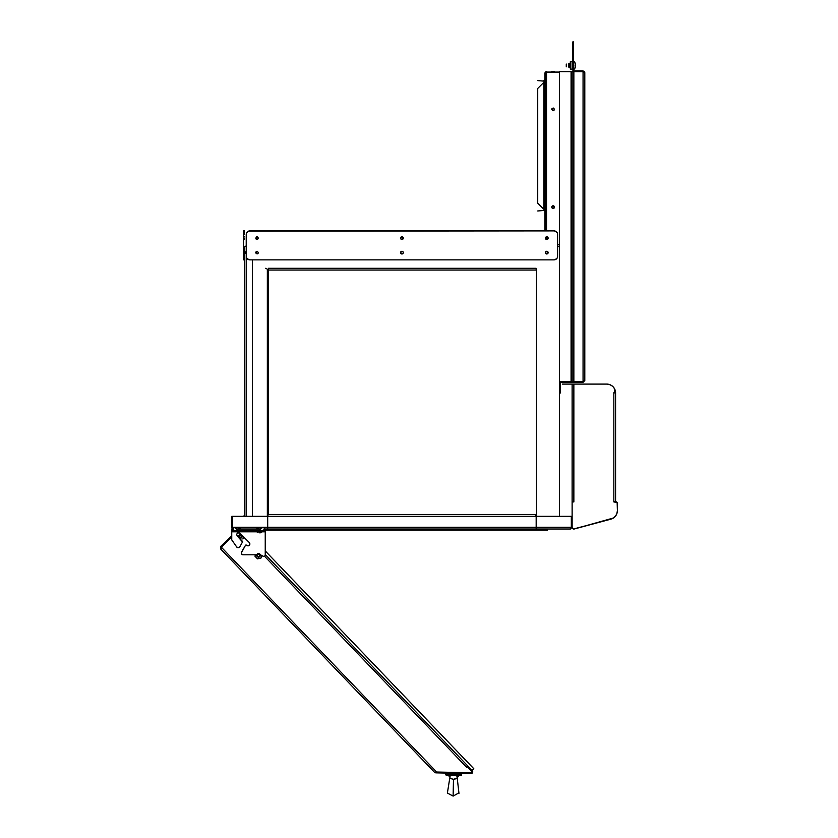 <?xml version="1.0" encoding="UTF-8"?>
<svg xmlns="http://www.w3.org/2000/svg" width="838" height="838" viewBox="0 0 838 838"><rect width="100%" height="100%" fill="white"/><g stroke="black" fill="none" stroke-linecap="round" stroke-linejoin="round"><path stroke-width="1.26" d="M231.822 527.793A1.739 1.739 0 0 1 231.749 527.28A1.739 1.739 0 0 0 232.252 528.506A1.739 1.739 0 0 1 231.749 527.28L231.875 527.95M264.703 529.019L265.237 530.349L265.237 529.019L263.886 529.019L267.699 529.019L267.699 516.344L232.545 516.344L232.618 527.95L232.545 516.344L536.173 516.344L267.699 516.344L267.699 527.28L536.173 527.28L536.173 516.344L571.327 516.344L536.173 516.344L536.173 527.28L267.699 527.28L267.699 529.019L536.173 529.019L536.173 527.28L536.173 529.019L570.385 529.019L571.327 527.28L536.173 527.28L571.327 527.28L571.327 516.344M265.237 529.019L265.237 530.349L263.886 530.349L263.886 529.019L570.385 529.019L572.124 527.28L570.385 529.019M536.519 269.344L536.519 516.344L536.519 270.046L268.39 270.046L268.39 514.448L268.39 270.046L267.343 270.046L267.343 516.344L267.343 270.046A1.739 1.739 0 0 0 265.604 268.307A1.739 1.739 0 0 1 267.343 270.046M536.173 270.046L536.173 268.307L268.39 268.307L268.39 270.046M572.124 516.344L571.432 516.344L571.432 527.28L570.385 528.328L572.124 527.28A1.739 1.739 0 0 0 572.124 527.291M232.545 527.28L267.699 527.28L232.545 527.28L233.488 529.019L231.749 527.28L231.749 516.344L232.44 516.344L232.44 527.28L233.488 528.328M232.618 527.95L233.488 529.019L232.252 528.516M231.749 527.28L232.44 527.28M559.323 247.147L558.946 246.582L559.323 247.147M558.38 246.204L557.71 246.068L558.38 246.204M559.449 516.344L559.449 247.807M559.449 403.906L559.449 407.907M559.449 505.293L559.449 509.295M245.115 252.615L245.115 251.714L245.115 252.615L245.115 251.714L245.115 252.615L244.424 252.615L245.115 252.615L245.115 253.526L245.115 252.615M244.424 516.344L244.424 247.807M244.926 246.582L245.492 246.204L244.926 246.582M246.152 246.068L245.492 246.204L246.152 246.068M248.467 231.162L554.023 230.89L248.467 231.162A3.624 3.624 0 0 0 248.457 231.173L246.508 233.132A3.624 3.624 0 0 0 246.508 233.132A3.624 3.624 0 0 1 246.508 233.121A3.624 3.624 0 0 0 246.508 233.132L246.225 234.514A3.624 3.624 0 0 1 249.85 230.89L554.023 230.89A3.624 3.624 0 0 1 557.647 234.514L557.647 256.239A3.624 3.624 0 0 1 554.023 259.864L249.85 259.864A3.624 3.624 0 0 1 246.225 256.239L246.225 234.514A3.624 3.624 0 0 1 246.225 234.504A3.624 3.624 0 0 0 246.225 234.514L246.152 516.344M252.353 516.344L252.353 259.864M535.911 514.448L267.961 514.448L535.911 514.448L535.911 516.344M267.961 516.344L267.961 514.448M244.424 514.448L243.91 516.344M570.311 69.135L572.124 69.135L572.124 61.74L570.311 61.74L570.311 69.135L572.124 69.135L570.311 69.135L570.311 61.74L572.124 61.74M554.368 207.646L554.473 207.133A1.362 1.362 0 0 0 551.865 206.609A1.362 1.362 0 0 0 553.111 208.484A1.362 1.362 0 0 1 551.76 207.133A1.362 1.362 0 0 1 553.111 205.771L554.473 207.133L553.111 208.484L551.865 207.646L551.865 206.609L553.635 205.876M559.449 72.173L546.523 72.173L546.523 230.89M546.523 236.798L546.523 239.469M557.647 256.239L557.647 244.308L559.449 244.308M571.087 244.308L572.124 244.308M572.124 72.173L571.087 72.173M553.111 107.997L554.473 109.359L553.111 110.721L551.76 109.359L553.111 107.997M572.124 244.413L571.087 244.413M559.449 244.413L557.647 244.413M537.724 80.616L543.925 81.118M545.475 79.579L544.972 80.72L545.475 79.579M545.475 211.375L544.972 210.296L545.475 211.375M544.972 81.296L545.475 80.218L544.972 81.296M543.925 210.464L537.724 210.977M545.475 212.014L544.972 210.872L545.475 212.014M545.475 238.516L545.475 237.751L545.475 238.516M545.475 230.89L545.475 73.115L545.475 230.89M551.76 109.359L551.865 108.835M553.635 108.102L554.473 109.359M554.368 109.883L553.111 110.721M552.598 208.379L551.76 207.133M553.111 205.771A1.362 1.362 0 0 1 554.473 207.133A1.362 1.362 0 0 1 553.111 208.484A1.362 1.362 0 0 0 554.075 208.086M554.473 71.565L551.76 71.565M546.523 72.068L559.449 72.068M571.087 72.068L572.124 72.068M545.088 72.518L544.972 73.115L545.088 72.518M545.926 71.68L546.523 71.565L545.926 71.68M544.972 230.89L544.972 73.115L546.523 72.173M537.724 203.142L537.724 88.451L543.925 82.25L543.925 209.343L537.724 203.142M544.972 211.375L543.925 209.343L543.925 82.25L544.972 80.218M543.925 80.616L544.972 79.579L543.925 80.616M613.845 501.711L615.584 501.711L615.584 392.928L613.845 392.928L613.845 501.92L617.145 502.559L617.386 510.635A8.841 8.841 0 0 0 617.386 510.635A8.841 8.841 0 0 1 617.386 510.646A8.841 8.841 0 0 0 617.386 510.635A8.841 8.841 0 0 1 610.839 519.172L574.313 528.967L572.804 528.663L572.124 527.28L572.124 501.92L572.124 527.28L572.124 501.92L573.862 501.92L573.862 384.087L606.733 384.087L572.124 384.087L572.124 501.92L573.862 501.92L573.862 384.087L606.733 384.087A8.841 8.841 0 0 1 614.715 389.104A8.841 8.841 0 0 0 614.704 389.104L614.715 392.718L613.845 392.718L613.845 501.92L616.496 501.92A1.739 1.739 0 0 0 615.647 501.711A1.739 1.739 0 0 1 617.386 503.449A1.739 1.739 0 0 0 617.386 503.439L617.386 510.635A8.841 8.841 0 0 1 610.839 519.172L610.839 519.172A8.841 8.841 0 0 0 615.563 516.019A8.841 8.841 0 0 0 615.563 516.009L613.458 517.989A8.841 8.841 0 0 0 613.468 517.989L574.313 528.967A1.739 1.739 0 0 1 572.124 527.28M617.386 510.635L616.925 513.474A8.841 8.841 0 0 0 616.925 513.474L615.563 516.019A8.841 8.841 0 0 1 610.839 519.172A8.841 8.841 0 0 0 615.563 516.019M614.568 388.822L615.574 392.718L614.883 392.718A8.15 8.15 0 0 0 614.715 391.252A8.15 8.15 0 0 1 614.883 392.928A8.15 8.15 0 0 0 614.883 392.718L614.683 391.157M608.43 384.254L610.074 384.736L608.43 384.254M612.913 386.601L614.013 387.91L612.913 386.601M606.743 384.087A8.841 8.841 0 0 0 606.733 384.087A8.841 8.841 0 0 1 606.743 384.087A8.841 8.841 0 0 0 606.733 384.087A8.841 8.841 0 0 1 606.743 384.087A8.841 8.841 0 0 0 606.733 384.087L609.184 384.433A8.841 8.841 0 0 0 609.184 384.433L611.447 385.449A8.841 8.841 0 0 1 611.457 385.449A8.841 8.841 0 0 0 611.436 385.438L613.343 387.051A8.841 8.841 0 0 0 613.332 387.041A8.841 8.841 0 0 1 613.343 387.051L614.715 389.104A8.841 8.841 0 0 0 614.704 389.104A8.841 8.841 0 0 1 615.574 392.718A8.841 8.841 0 0 0 615.574 392.697A8.841 8.841 0 0 1 615.584 392.928A8.841 8.841 0 0 0 614.715 389.104L613.343 387.051A8.841 8.841 0 0 0 613.332 387.041A8.841 8.841 0 0 1 613.343 387.051A8.841 8.841 0 0 0 613.332 387.041M573.527 528.988L610.839 519.172M562.382 384.087L572.124 384.087L572.124 501.92M606.733 384.087A8.841 8.841 0 0 1 611.447 385.449L611.447 385.449A8.841 8.841 0 0 0 606.733 384.087M614.715 391.252A8.15 8.15 0 0 1 614.883 392.708A8.15 8.15 0 0 0 614.715 391.252L614.715 392.718L614.715 391.252M615.584 501.711L615.584 392.928A8.841 8.841 0 0 0 615.574 392.718A8.841 8.841 0 0 1 615.584 392.928M264.682 529.134L264.714 528.38M264.787 529.113L264.085 530.444L259.351 530.444L259.351 529.113L261.927 528.013M259.749 532.518A5.499 4.284 -0 0 1 259.351 532.528A5.499 4.284 -0 0 1 258.963 532.518L259.026 531.826L256.009 531.826L255.789 530.444L255.789 531.407L262.923 531.407L256.009 531.826L262.703 531.826L262.923 530.444L262.703 531.826L261.163 531.826M257.35 532.518L257.905 531.826L257.35 532.518M259.686 531.826L259.77 532.863A5.793 5.772 180 0 0 261.362 532.518L260.807 531.826M256.784 528.013L259.351 529.113L259.351 530.444L254.563 530.349M235.059 528.013L237.625 529.113L237.625 530.444C231.529 530.444 231.529 530.444 237.625 530.444C243.732 530.444 243.732 530.444 237.625 530.444L237.625 529.113L240.202 528.013M238.044 532.863A5.793 5.772 180 0 0 239.637 532.518L238.746 531.407L241.197 531.407L241.197 530.444L241.197 531.407L234.064 531.407L234.064 530.444L234.064 531.407L237.929 531.407L238.044 532.863M232.304 529.134L232.273 528.38M566.279 66.82L566.279 64.055L566.279 66.82M575.538 65.835L575.287 67.438A5.437 5.437 0 0 1 573.758 69.585L573.758 69.585A5.437 5.437 0 0 0 575.297 67.449A5.437 5.437 0 0 1 573.758 69.585L573.758 61.289A5.437 5.437 0 0 1 575.297 63.426L575.612 64.62L575.287 63.437A5.437 5.437 0 0 0 573.758 61.289L573.758 69.585A5.437 5.437 0 0 0 575.297 67.449L575.612 66.254M568.447 66.82L568.447 64.055M569.599 63.625L569.599 67.25M570.196 67.25L570.196 63.625L569.892 66.82M575.287 65.814A5.196 4.043 -90 0 0 575.287 65.06M568.866 67.25L568.866 63.625M242.611 542.018L237.238 535.953L242.695 541.61L239.857 546.795A1.886 1.886 0 0 1 236.683 546.931A1.886 1.886 0 0 0 238.306 547.738L236.683 546.931L231.749 539.882L236.683 546.931M256.805 554.808L243.135 554.808A1.812 1.812 0 0 1 241.564 552.085L245.461 545.339L246.487 545.203A0.649 0.649 0 0 0 245.461 545.339A0.649 0.649 0 0 1 246.487 545.203L248.027 545.947L249.399 545.37L249.965 543.998L249.399 542.626L239.354 532.79L237.238 533.209L236.672 534.581L237.238 535.953M243.135 554.808L242.224 554.557A1.812 1.812 0 0 0 242.234 554.567L241.323 552.996A1.812 1.812 0 0 0 241.323 552.996L245.461 545.339M264.148 530.349L265.237 530.349L265.237 531.805L262.734 531.805L265.237 531.805L265.237 555.185A1.362 1.362 0 0 1 263.205 556.359L260.932 555.049A1.812 1.812 0 0 0 260.272 554.819A1.812 1.812 0 0 1 260.932 555.049L263.886 556.537A1.362 1.362 0 0 0 263.886 556.537L264.557 556.359L263.886 556.537M265.237 531.805L265.237 555.185L264.557 556.359M231.749 530.464L231.749 529.019L231.749 530.349L263.886 530.349L233.1 530.349L233.1 529.019L232.283 529.019M260.471 529.019L236.515 529.019L260.471 529.019M231.749 530.349L232.838 530.349M231.749 531.805L231.749 539.882L231.749 531.805L237.961 531.805L231.749 531.805M241.564 553.897L241.323 552.996M246.655 545.37L248.027 545.947M238.61 532.643L237.866 532.79M239.857 546.795L238.306 547.738M239.06 531.805L255.978 531.805L239.06 531.805M265.237 555.185L265.059 555.866M548.136 238.128A1.362 1.362 0 0 0 545.528 237.615A1.362 1.362 0 0 0 545.423 238.128A1.362 1.362 0 0 1 546.774 236.777A1.362 1.362 0 0 1 548.136 238.128L546.774 236.777L545.423 238.128L546.774 239.49L548.136 238.128A1.362 1.362 0 0 1 546.774 239.49A1.362 1.362 0 0 1 545.423 238.128A1.362 1.362 0 0 0 547.298 239.385A1.362 1.362 0 0 0 548.136 238.139M402.9 253.579A1.362 1.362 0 0 0 403.298 252.615A1.362 1.362 0 0 1 402.9 253.579L403.298 252.615A1.362 1.362 0 0 0 402.9 251.662L401.936 251.264A1.362 1.362 0 0 0 400.574 252.615A1.362 1.362 0 0 1 401.936 251.264A1.362 1.362 0 0 1 403.298 252.615A1.362 1.362 0 0 1 401.936 253.977A1.362 1.362 0 0 1 400.574 252.615A1.362 1.362 0 0 0 401.936 253.977L402.9 253.579A1.362 1.362 0 0 0 403.298 252.615L402.9 251.662M402.889 251.651A1.362 1.362 0 0 0 401.936 251.264L400.574 252.615L401.936 253.977A1.362 1.362 0 0 1 400.574 252.615A1.362 1.362 0 0 0 401.936 253.977L401.412 253.872M402.889 237.175A1.362 1.362 0 0 0 400.679 237.615A1.362 1.362 0 0 1 402.889 237.175A1.362 1.362 0 0 0 402.46 236.882L400.679 237.615A1.362 1.362 0 0 0 400.574 238.128A1.362 1.362 0 0 1 401.936 236.777A1.362 1.362 0 0 1 403.298 238.128A1.362 1.362 0 0 0 402.9 237.175L402.46 236.882A1.362 1.362 0 0 0 400.973 239.092A1.362 1.362 0 0 0 402.889 239.092A1.362 1.362 0 0 1 402.46 239.385L402.9 239.092A1.362 1.362 0 0 0 403.298 238.139A1.362 1.362 0 0 1 401.936 239.49A1.362 1.362 0 0 1 400.574 238.128L401.412 239.385L402.46 239.385A1.362 1.362 0 0 1 400.679 237.615L400.574 238.128A1.362 1.362 0 0 0 402.889 239.092M546.261 251.369A1.362 1.362 0 0 0 545.821 251.651A1.362 1.362 0 0 1 546.261 251.369L546.774 251.264A1.362 1.362 0 0 0 546.261 251.358A1.362 1.362 0 0 1 546.774 251.264L548.136 252.615A1.362 1.362 0 0 0 546.785 251.264A1.362 1.362 0 0 1 548.136 252.615A1.362 1.362 0 0 0 545.528 252.091A1.362 1.362 0 0 0 545.423 252.615A1.362 1.362 0 0 1 546.774 251.264A1.362 1.362 0 0 1 548.136 252.615A1.362 1.362 0 0 1 546.774 253.977A1.362 1.362 0 0 1 545.423 252.615A1.362 1.362 0 0 0 546.774 253.977L548.136 252.615L547.298 251.358L545.528 252.102L546.261 253.872M249.85 259.864L554.023 259.864L249.85 259.864L247.294 258.795L246.508 257.622A3.624 3.624 0 0 0 246.508 257.633L246.225 256.239M554.023 230.89L555.405 231.162A3.624 3.624 0 0 0 555.405 231.162L557.364 233.132A3.624 3.624 0 0 0 557.364 233.121L557.647 234.514M557.364 257.622L556.579 258.795L554.023 259.864L555.405 259.581M258.45 252.615L257.088 251.264L255.737 252.615L257.088 253.977L258.45 252.615M258.45 238.128L257.088 236.777L255.737 238.128L257.088 239.49L258.45 238.128M402.9 239.092A1.362 1.362 0 0 0 403.298 238.139A1.362 1.362 0 0 1 402.9 239.092L402.9 237.175A1.362 1.362 0 0 1 403.298 238.128A1.362 1.362 0 0 0 402.9 237.175M545.821 251.662A1.362 1.362 0 0 0 545.423 252.615A1.362 1.362 0 0 1 545.821 251.662M548.136 252.615L547.738 253.579M547.298 253.872L546.774 253.977M401.412 251.358L402.46 251.358M402.46 253.872L401.936 253.977M401.412 236.882L402.46 236.882M402.46 239.385L401.412 239.385M258.052 253.579L256.135 253.579L256.135 251.662M256.575 251.358L257.612 251.358M257.612 239.385L256.135 239.092L256.135 237.175M256.575 236.882L257.612 236.882M244.424 238.128L244.424 239.49L244.424 238.128L244.424 239.49L244.424 238.128L243.512 238.128L244.424 238.128M244.424 251.714L243.512 251.264M244.424 253.526L245.115 253.526L244.424 253.977L244.424 252.615L243.512 252.615L244.424 252.615L244.424 251.264M244.424 234.514L244.424 230.89L243.512 230.89L243.512 234.514L244.424 234.514L244.424 230.89L243.512 230.89L243.512 259.864L244.424 259.864L244.424 256.239L243.512 256.239L243.512 259.864L244.424 259.864L244.424 256.239M559.449 393.148L560.151 393.148L560.151 389.523L559.449 389.523L559.449 393.148M559.449 383.322L560.151 383.322L560.151 389.523L559.449 389.523L559.449 383.322L561.188 381.583L559.449 383.322M561.188 381.583L571.087 381.583L571.087 382.285L561.188 382.285L561.188 381.583M572.124 381.583L572.124 382.285L572.124 381.583L583.059 381.583L583.059 382.285L572.124 382.285L583.059 382.285L584.107 380.546M584.798 380.546L583.059 382.285L584.798 380.546L583.059 382.285L584.798 380.546L584.798 72.602L583.059 71.67L583.059 381.479L573.862 381.479L573.862 71.67L572.124 71.67L572.124 381.479L572.124 71.67L583.059 71.67L573.862 71.67L573.862 381.479L572.124 381.479L583.059 381.479L584.798 380.546L584.798 72.602L583.059 71.67L583.059 381.479L583.73 381.416M584.798 83.538L584.798 81.736L584.798 83.538M584.798 235.625L584.798 233.812L584.798 235.625M584.798 219.336L584.798 217.524L584.798 219.336M584.798 213.9L584.798 212.087L584.798 213.9M584.798 208.473L584.798 206.661L584.798 208.473M584.798 203.037L584.798 201.225L584.798 203.037M584.798 197.611L584.798 195.799L584.798 197.611M584.798 192.174L584.798 190.362L584.798 192.174M584.798 88.975L584.798 87.162L584.798 88.975M584.798 94.401L584.798 92.599L584.798 94.401M584.798 99.837L584.798 98.025L584.798 99.837M584.798 105.274L584.798 103.462L584.798 105.274M584.798 110.7L584.798 108.888L584.798 110.7M584.798 116.136L584.798 114.324L584.798 116.136M584.798 121.562L584.798 119.75L584.798 121.562M584.798 126.999L584.798 125.187L584.798 126.999M584.798 132.425L584.798 130.613L584.798 132.425M584.798 137.861L584.798 136.049L584.798 137.861M584.798 143.288L584.798 141.475L584.798 143.288M584.798 148.724L584.798 146.912L584.798 148.724M584.798 154.15L584.798 152.338L584.798 154.15M584.798 159.587L584.798 157.774L584.798 159.587M584.798 165.013L584.798 163.211L584.798 165.013M584.798 170.449L584.798 168.637L584.798 170.449M584.798 175.875L584.798 174.074L584.798 175.875M584.798 181.312L584.798 179.5L584.798 181.312M583.059 71.67L584.798 72.602M584.296 71.942L583.73 71.733M584.798 186.748L584.798 184.936L584.798 186.748M584.798 230.199L584.798 228.386L584.798 230.199M584.798 224.762L584.798 222.95L584.798 224.762M584.798 241.061L584.798 239.249L584.798 241.061M584.296 71.377L584.673 71.942L584.296 71.377M583.059 70.874L574.564 70.874A1.048 1.048 0 0 1 573.517 69.826A1.048 1.048 0 0 0 574.564 70.874M572.825 69.826A1.739 1.739 0 0 0 574.564 71.565A1.739 1.739 0 0 1 572.825 69.826L572.825 41.9L573.517 41.9L573.517 45.524L573.517 41.9L572.825 41.9L572.825 45.524L573.517 45.524L573.517 69.826M583.059 71.565L574.564 71.565M560.151 389.523L560.151 393.148M559.962 382.097L560.528 381.719M560.79 382.358L560.224 382.924M561.188 382.285L572.124 382.285M571.087 71.67L559.449 71.67L559.449 381.479L571.087 381.479L571.087 71.67L559.449 71.67L559.449 381.479M221.148 546.984L221.117 548.461L221.148 546.984L231.749 536.833L221.148 546.984L220.666 546.481L221.148 546.984M220.614 548.942L220.666 546.481L220.614 548.942L220.666 546.481L231.749 535.87L220.666 546.481L220.614 548.942L434.513 772.301L436.64 772.018L221.211 547.057L220.614 548.942L434.513 772.301L471.564 772.741M472.716 771.557L467.971 766.173L467.468 766.655L471.752 771.138L467.468 766.655L467.971 766.173L472.255 770.656A1.739 1.739 0 0 1 470.966 773.6L450.823 773.16M471.941 773.327L436.776 772.856L436.787 772.165L436.776 772.856L435.729 772.835L449.273 773.128M472.035 771.672L471.752 771.138M456.019 773.998L445.627 773.767A0.723 0.723 0 0 1 446.371 773.065L460.858 773.38A0.723 0.723 0 0 1 461.56 774.113A0.723 0.723 0 0 0 460.858 773.38A0.723 0.723 0 0 1 461.56 774.113L445.627 773.767L449.252 773.851L445.627 773.767L445.617 774.364A0.723 0.723 0 0 0 446.329 775.108A0.723 0.723 0 0 1 445.617 774.364L461.549 774.71A0.723 0.723 0 0 1 460.806 775.422A0.723 0.723 0 0 0 461.549 774.71M471.794 772.542L472.035 771.987M472.726 772.07L472.328 772.992M470.977 772.898L436.242 772.154M220.823 547.832L231.749 536.969L221.211 547.057L436.64 772.018L470.987 772.751L471.825 772.217M471.647 771.232L467.258 766.655L471.804 771.452M239.28 535.891L239.94 535.252L239.259 536.812M240.862 535.273L241.585 536.404L240.349 537.577L241.585 536.404L239.94 535.252M466.619 767.273L264.609 556.338L466.619 767.273L467.866 766.068L265.237 554.484L467.971 766.173L467.363 766.55M256.878 554.609L256.847 555.992L257.811 556.987L259.539 556.38A1.446 1.446 0 0 1 257.486 556.338A1.446 1.446 0 0 1 257.538 554.285L257.287 554.023A1.812 1.812 0 0 0 257.224 556.589A1.812 1.812 0 0 0 259.79 556.642A1.812 1.812 0 0 1 257.224 556.589A1.812 1.812 0 0 1 257.287 554.023A1.812 1.812 0 0 1 259.843 554.086A1.812 1.812 0 0 1 259.79 556.642L260.22 554.683M259.79 556.642A1.812 1.812 0 0 0 259.843 554.086A1.812 1.812 0 0 0 257.287 554.023L257.486 556.338L259.057 556.683L259.99 555.364L259.12 554.012L257.538 554.285A1.446 1.446 0 0 1 259.581 554.337A1.446 1.446 0 0 1 259.539 556.38L259.79 556.642A1.812 1.812 0 0 0 260.272 554.819M261.068 557.982L261.781 555.542L261.068 557.982L257.517 558.852L261.068 557.982M254.982 556.202L257.517 558.852L254.982 556.202L255.391 554.808M241.627 537.682L241.386 537.42A1.446 1.446 0 0 1 239.333 537.378A1.446 1.446 0 0 1 239.375 535.325L239.123 535.063A1.812 1.812 0 0 0 239.071 537.629A1.812 1.812 0 0 0 241.627 537.682A1.812 1.812 0 0 1 239.071 537.629A1.812 1.812 0 0 1 239.123 535.063A1.812 1.812 0 0 0 239.071 537.629A1.812 1.812 0 0 0 241.627 537.682A1.812 1.812 0 0 0 241.69 535.126A1.812 1.812 0 0 0 239.123 535.063A1.812 1.812 0 0 1 241.69 535.126A1.812 1.812 0 0 1 241.627 537.682A1.812 1.812 0 0 0 241.69 535.126A1.812 1.812 0 0 0 239.123 535.063L239.375 535.325A1.446 1.446 0 0 1 241.428 535.377A1.446 1.446 0 0 1 241.386 537.42L241.627 537.682M243.554 536.791L242.905 539.012L243.554 536.791M449.252 773.851L449.241 774.448L457.925 774.637M447.733 775.14L460.806 775.422L447.984 775.14L449.734 776.679L447.953 775.14A1.812 1.812 -88.7 0 1 448.246 775.171M457.213 777.769L459.182 775.38L457.339 776.847C458.627 775.098 448.54 774.878 449.734 776.69L450.551 775.663L453.578 775.485L456.563 775.799L457.339 776.847L459.182 775.38L457.349 776.962L457.15 778.177L457.339 776.847L456.741 778.617L453.484 779.288L450.247 778.481L449.734 776.69L447.984 775.14L449.734 776.679L450.551 775.663M445.617 774.364A0.723 0.723 0 0 0 446.329 775.108L453.568 775.265M457.192 777.905L457.349 776.962M449.964 777.622L450.247 778.481L453.484 779.309L453.117 796.1L458.92 792.895L453.117 796.1L447.387 793.083L449.817 777.821L447.387 793.083L453.117 796.1L453.484 779.309L457.15 778.188M453.243 790.307L453.274 788.736M456.563 775.799L457.318 776.512M358.601 648.413L470.013 764.748M265.237 550.922L473.816 768.729L472.045 770.426L473.816 768.729L265.237 550.922M426.563 722.943L265.237 554.484M455.767 749.874L472.548 767.399M269.208 529.019L269.208 530.182L535.356 530.182L535.356 529.019M543.611 529.019L543.611 530.182L535.356 530.182L547.235 530.182L547.235 529.019L547.235 530.182L543.611 530.182L543.611 529.019M265.237 530.182L535.356 530.182M232.199 529.113L232.901 530.444M244.424 236.777L243.512 236.777M244.424 253.977L243.512 253.977M244.424 239.49L243.512 239.49M448.016 775.14L449.723 776.795M458.973 793.324L457.202 777.978"/></g></svg>
